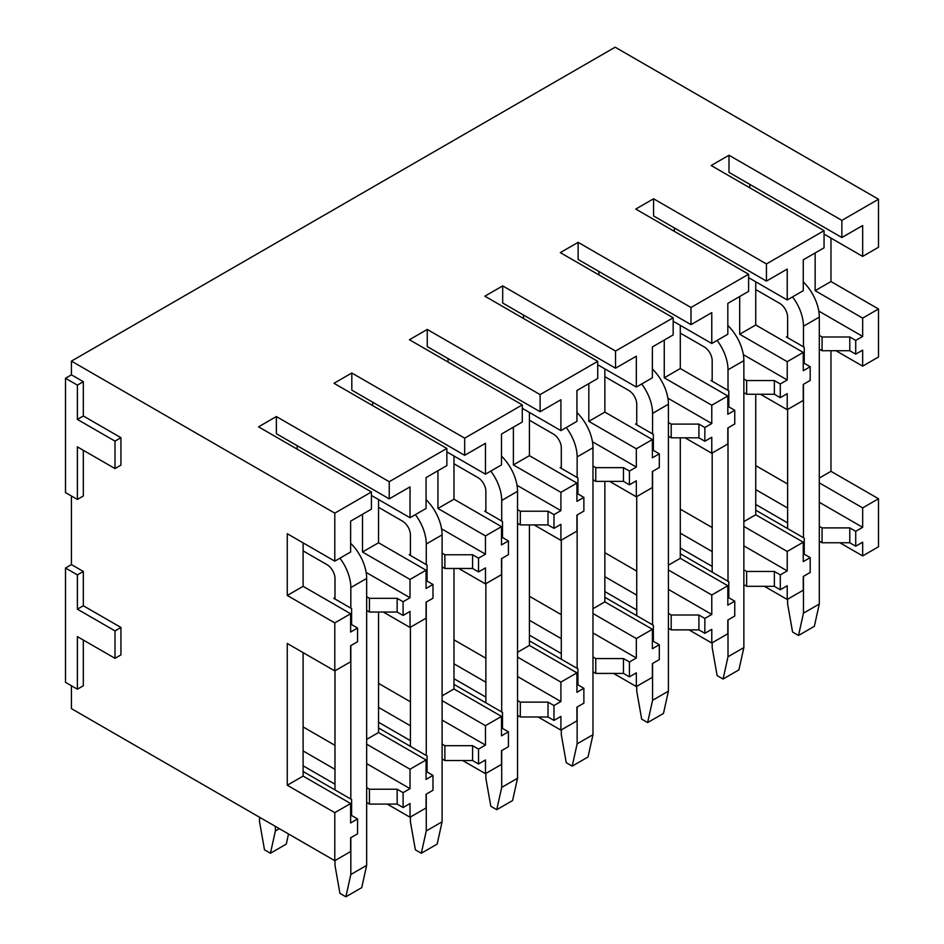 <?xml version="1.0" encoding="UTF-8"?>
<svg xmlns="http://www.w3.org/2000/svg" width="944" height="944" viewBox="0 0 944 944"><rect width="100%" height="100%" fill="white"/><g stroke="black" fill="none" stroke-linecap="round" stroke-linejoin="round"><path stroke-width="1.42" d="M71.437 685.769L71.437 708.637L334.79 860.68L334.79 812.666L287.259 785.231L287.259 643.478L334.79 670.913L334.79 622.898L287.259 595.463L287.259 533.726L334.79 561.161L334.79 513.147L71.437 361.115L71.437 374.827L65.502 378.261L65.502 492.579L77.384 499.435L77.384 446.854L115.003 468.566L115.003 441.131L77.384 419.407L77.384 385.117L65.502 378.261M65.502 568.028L65.502 682.347L77.384 689.203L77.384 636.61L115.003 658.334L115.003 630.899L77.384 609.175L77.384 574.884L65.502 568.028L71.437 564.595L71.437 496.001M878.498 199.243L841.871 220.389L841.871 237.534L862.663 225.533L862.663 256.402L878.498 247.257L878.498 199.243L615.158 47.2L71.437 361.115M389.235 481.711L389.235 498.857L410.026 486.856L410.026 517.725L426.063 508.462L426.063 477.593L446.854 465.593L446.854 448.447L389.235 481.711L276.368 416.552L258.55 426.841L371.417 492.001L334.79 513.147M446.854 448.447L333.987 383.288L351.817 372.998L464.672 438.158L522.292 404.893L409.436 339.734L427.254 329.444L540.11 394.604L597.729 361.34L484.874 296.18L502.692 285.89L615.547 351.05L673.166 317.786L560.311 252.626L578.129 242.337L690.996 307.496L748.604 274.232L635.749 209.072L653.567 198.783L766.434 263.942L824.053 230.678L711.186 165.519L729.004 155.229L841.871 220.389M824.053 230.678L824.053 247.824L803.261 259.824L803.261 290.693L787.225 299.956L787.225 269.087L766.434 281.088L766.434 263.942M748.604 274.232L748.604 291.377L727.824 303.378L727.824 334.247L711.776 343.51L711.776 312.641L690.996 324.642L690.996 307.496M673.166 317.786L673.166 334.931L652.375 346.932L652.375 377.801L636.339 387.064L636.339 356.195L615.547 368.195L615.547 351.05M597.729 361.34L597.729 378.485L576.937 390.486L576.937 421.354L560.901 430.617L560.901 399.749L540.11 411.749L540.11 394.604M522.292 404.893L522.292 422.039L501.5 434.039L501.5 464.908L485.464 474.171L485.464 443.302L464.672 455.303L464.672 438.158M371.417 492.001L371.417 509.146L350.625 521.159L350.625 552.016L334.79 561.161M862.663 256.402L824.053 234.112M787.225 299.956L748.604 277.666M711.776 343.51L673.166 321.22M636.339 387.064L597.729 364.773M560.901 430.617L522.292 408.327M485.464 474.171L446.854 451.881M410.026 517.725L371.417 495.435M819.298 349.115L822.071 350.708L849.789 350.708L855.724 354.142L862.663 350.141L862.663 366.142L878.498 356.997L878.498 308.983L830.98 281.548L815.144 290.693L815.144 252.968M830.98 281.548L830.98 238.112M743.86 392.669L746.633 394.262L774.351 394.262L780.287 397.695L787.225 393.695L787.225 409.696L803.261 400.433L803.261 384.432L810.188 380.432L810.188 366.709L803.261 370.721L803.261 352.419L755.743 324.984L739.695 334.247L739.695 296.522M755.743 324.984L755.743 281.772M668.423 436.222L671.196 437.815L698.914 437.815L704.849 441.249L711.776 437.249L711.776 453.25L727.824 443.987L727.824 427.986L734.751 423.986L734.751 410.274L727.824 414.274L727.824 395.984L680.294 368.538L664.257 377.801L664.257 340.076M680.294 368.538L680.294 325.326M592.974 479.776L595.747 481.369L623.477 481.369L629.412 484.803L636.339 480.803L636.339 496.804L652.375 487.541L652.375 471.54L659.313 467.54L659.313 453.828L652.375 457.828L652.375 439.538L604.856 412.091L588.82 421.354L588.82 383.63M604.856 412.091L604.856 368.88M517.536 523.33L520.309 524.923L548.027 524.923L553.975 528.357L560.901 524.357L560.901 540.357L576.937 531.106L576.937 515.094L583.876 511.093L583.876 497.382L576.937 501.382L576.937 483.092L529.419 455.657L513.383 464.908L513.383 427.184M529.419 455.657L529.419 412.434M442.099 566.884L444.872 568.477L472.59 568.477L478.537 571.911L485.464 567.91L485.464 583.911L501.5 574.66L501.5 558.647L508.427 554.647L508.427 540.936L501.5 544.936L501.5 526.646L453.981 499.211L437.945 508.462L437.945 470.737M453.981 499.211L453.981 455.999M366.661 610.438L369.434 612.031L397.153 612.031L403.1 615.464L410.026 611.464L410.026 627.465L426.063 618.214L426.063 602.201L432.989 598.201L432.989 584.489L426.063 588.49L426.063 570.2L378.544 542.765L362.508 552.016L362.508 514.291M378.544 542.765L378.544 499.553M334.79 670.913L350.625 661.768L350.625 645.755L357.552 641.755L357.552 628.043L350.625 632.043L350.625 613.753L303.107 586.318L287.259 595.463M303.107 586.318L303.107 542.871M878.498 308.983L862.663 318.128L815.144 290.693M803.261 352.419L787.225 361.682L739.695 334.247M727.824 395.984L711.776 405.236L664.257 377.801M652.375 439.538L636.339 448.789L588.82 421.354M576.937 483.092L560.901 492.343L513.383 464.908M501.5 526.646L485.464 535.897L437.945 508.462M426.063 570.2L410.026 579.451L362.508 552.016M350.625 613.753L334.79 622.898M855.724 354.142L855.724 340.418L862.663 336.418L862.663 318.128M780.287 397.695L780.287 383.972L787.225 379.972L787.225 361.682M704.849 441.249L704.849 427.526L711.776 423.526L711.776 405.236M629.412 484.803L629.412 471.08L636.339 467.079L636.339 448.789M553.975 528.357L553.975 514.633L560.901 510.633L560.901 492.343M478.537 571.911L478.537 558.187L485.464 554.187L485.464 535.897M403.1 615.464L403.1 601.753L410.026 597.741L410.026 579.451M862.663 366.142L835.924 350.708M787.225 409.696L760.486 394.262M711.776 453.25L685.049 437.815M636.339 496.804L609.612 481.369M560.901 540.357L534.174 524.923M485.464 583.911L458.737 568.477M410.026 627.465L383.299 612.031M878.498 498.751L862.663 507.896L862.663 527.33L855.724 531.33L855.724 546.198L862.663 542.186L862.663 555.91L878.498 546.765L878.498 498.751L830.98 471.316L819.298 478.065M830.98 471.316L830.98 350.708M803.261 542.186L787.225 551.449L787.225 570.884L780.287 574.884L780.287 589.752L787.225 585.74L787.225 599.464L803.261 590.201L803.261 576.489L810.188 572.489L810.188 557.621L803.261 561.621L803.261 542.186L755.743 514.751L743.86 521.619M755.743 514.751L755.743 394.262M727.824 585.74L711.776 595.003L711.776 614.438L704.849 618.438L704.849 633.306L711.776 629.306L711.776 643.017L727.824 633.754L727.824 620.043L734.751 616.043L734.751 601.175L727.824 605.175L727.824 585.74L680.294 558.305L668.423 565.173M680.294 558.305L680.294 437.815M652.375 629.294L636.339 638.557L636.339 657.992L629.412 661.992L629.412 676.86L636.339 672.86L636.339 686.571L652.375 677.308L652.375 663.597L659.313 659.596L659.313 644.728L652.375 648.729L652.375 629.294L604.856 601.859L592.974 608.727M604.856 601.859L604.856 481.369M576.937 672.86L560.901 682.111L560.901 701.545L553.975 705.546L553.975 720.414L560.901 716.413L560.901 730.125L576.937 720.862L576.937 707.15L583.876 703.15L583.876 688.282L576.937 692.282L576.937 672.86L529.419 645.413L517.536 652.28M529.419 645.413L529.419 524.923M501.5 716.413L485.464 725.665L485.464 745.099L478.537 749.099L478.537 763.967L485.464 759.967L485.464 773.679L501.5 764.416L501.5 750.704L508.427 746.704L508.427 731.836L501.5 735.836L501.5 716.413L453.981 688.967L442.099 695.834M453.981 688.967L453.981 568.477M426.063 759.967L410.026 769.218L410.026 788.653L403.1 792.653L403.1 807.521L410.026 803.521L410.026 817.233L426.063 807.981L426.063 794.258L432.989 790.258L432.989 775.39L426.063 779.402L426.063 759.967L378.544 732.532L366.661 739.388M378.544 732.532L378.544 612.031M334.79 860.68L350.625 851.535L350.625 837.812L357.552 833.812L357.552 818.955L350.625 822.956L350.625 803.521L303.107 776.086L287.259 785.231M303.107 776.086L303.107 652.623M862.663 507.896L819.298 482.856M787.225 551.449L743.86 526.41M711.776 595.003L668.423 569.975M636.339 638.557L592.974 613.529M560.901 682.111L517.536 657.083M485.464 725.665L442.099 700.637M410.026 769.218L366.661 744.191M350.625 803.521L334.79 812.666M862.663 555.91L839.889 542.765M787.225 599.464L764.451 586.318M711.776 643.017L689.014 629.872M636.339 686.571L613.576 673.426M560.901 730.125L538.127 716.98M485.464 773.679L462.69 760.534M410.026 817.233L387.252 804.087M115.003 658.334L120.938 654.9L120.938 627.465L83.32 605.753L83.32 571.45L71.437 564.595M77.384 689.203L83.32 685.769L83.32 640.044M115.003 468.566L120.938 465.144L120.938 437.697L83.32 415.985L83.32 381.683L71.437 374.827M77.384 499.435L83.32 496.001L83.32 450.276M755.743 510.185L804.253 538.186L804.253 554.199L810.188 557.621M862.663 527.33L819.298 502.291M787.615 484.001L755.743 465.604M755.743 489.606L787.615 508.014M819.298 526.304L822.071 527.897L849.789 527.897L855.724 531.33M755.743 504.462L787.615 522.87M819.298 541.16L822.071 542.765L822.071 527.897M855.724 546.198L849.789 542.765L822.071 542.765M849.789 542.765L849.789 527.897M862.663 336.418L818.778 311.083M810.188 366.709L804.253 363.287L804.253 347.286L786.423 336.996L787.615 336.312M819.298 335.391L822.071 336.996L849.789 336.996L855.724 340.418M849.789 350.708L849.789 336.996M749.796 187.809L749.796 184.375M841.871 237.534L729.004 172.374L729.004 155.229M822.071 350.708L822.071 336.996M680.294 553.739L728.803 581.74L728.803 597.753L734.751 601.175M787.225 570.884L743.86 545.844M712.177 527.554L680.294 509.158M680.294 533.159L712.177 551.567M743.86 569.857L746.633 571.45L774.351 571.45L780.287 574.884M680.294 548.027L712.177 566.424M743.86 584.714L746.633 586.318L746.633 571.45M780.287 589.752L774.351 586.318L746.633 586.318M774.351 586.318L774.351 571.45M787.225 379.972L743.341 354.637M734.751 410.274L728.803 406.84L728.803 390.84L710.985 380.55L712.177 379.866M743.86 378.945L746.633 380.55L774.351 380.55L780.287 383.972M774.351 394.262L774.351 380.55M674.358 231.363L674.358 227.929M766.434 281.088L653.567 215.928L653.567 198.783M746.633 394.262L746.633 380.55M604.856 597.292L653.366 625.294L653.366 641.306L659.313 644.728M711.776 614.438L668.423 589.398M636.74 571.108L604.856 552.712M604.856 576.713L636.74 595.121M668.423 613.411L671.196 615.016L698.914 615.016L704.849 618.438M604.856 591.581L636.74 609.977M668.423 628.267L671.196 629.872L671.196 615.016M704.849 633.306L698.914 629.872L671.196 629.872M698.914 629.872L698.914 615.016M711.776 423.526L667.892 398.191M659.313 453.828L653.366 450.394L653.366 434.393L635.548 424.104L636.74 423.419M668.423 422.499L671.196 424.104L698.914 424.104L704.849 427.526M698.914 437.815L698.914 424.104M598.921 274.916L598.921 271.483M690.996 324.642L578.129 259.482L578.129 242.337M671.196 437.815L671.196 424.104M529.419 640.846L577.929 668.848L577.929 684.86L583.876 688.282M636.339 657.992L592.974 632.964M561.302 614.662L529.419 596.266M529.419 620.267L561.302 638.675M592.974 656.965L595.747 658.57L623.477 658.57L629.412 661.992M529.419 635.135L561.302 653.531M592.974 671.821L595.747 673.426L595.747 658.57M629.412 676.86L623.477 673.426L595.747 673.426M623.477 673.426L623.477 658.57M636.339 467.079L592.454 441.745M583.876 497.382L577.929 493.948L577.929 477.947L560.111 467.658L561.302 466.973M592.974 466.053L595.747 467.658L623.477 467.658L629.412 471.08M623.477 481.369L623.477 467.658M523.483 318.47L523.483 315.036M615.547 368.195L502.692 303.036L502.692 285.89M595.747 481.369L595.747 467.658M453.981 684.4L502.491 712.413L502.491 728.414L508.427 731.836M560.901 701.545L517.536 676.518M485.865 658.228L453.981 639.82M453.981 663.821L485.865 682.229M517.536 700.519L520.309 702.124L548.027 702.124L553.975 705.546M453.981 678.689L485.865 697.085M517.536 715.375L520.309 716.98L520.309 702.124M553.975 720.414L548.027 716.98L520.309 716.98M548.027 716.98L548.027 702.124M560.901 510.633L517.017 485.299M508.427 540.936L502.491 537.502L502.491 521.501L484.673 511.211L485.865 510.527M517.536 509.607L520.309 511.211L548.027 511.211L553.975 514.633M548.027 524.923L548.027 511.211M448.046 362.024L448.046 358.59M540.11 411.749L427.254 346.59L427.254 329.444M520.309 524.923L520.309 511.211M378.544 727.954L427.054 755.967L427.054 771.968L432.989 775.39M485.464 745.099L442.099 720.071M410.416 701.781L378.544 683.373M378.544 707.375L410.416 725.783M442.099 744.073L444.872 745.677L472.59 745.677L478.537 749.099M378.544 722.243L410.416 740.639M442.099 758.929L444.872 760.534L444.872 745.677M478.537 763.967L472.59 760.534L444.872 760.534M472.59 760.534L472.59 745.677M485.464 554.187L441.58 528.852M432.989 584.489L427.054 581.056L427.054 565.055L409.236 554.765L410.416 554.081M442.099 553.16L444.872 554.765L472.59 554.765L478.537 558.187M472.59 568.477L472.59 554.765M372.609 405.578L372.609 402.156M464.672 455.303L351.817 390.143L351.817 372.998M444.872 568.477L444.872 554.765M303.107 771.508L351.616 799.521L351.616 815.522L357.552 818.955M410.026 788.653L366.661 763.625M334.978 745.335L303.107 726.927M303.107 750.928L334.978 769.336M366.661 787.626L369.434 789.231L397.153 789.231L403.1 792.653M303.107 765.796L334.978 784.193M366.661 802.483L369.434 804.087L369.434 789.231M403.1 807.521L397.153 804.087L369.434 804.087M397.153 804.087L397.153 789.231M410.026 597.741L366.142 572.406M357.552 628.043L351.616 624.609L351.616 608.609L333.798 598.319L334.978 597.635M366.661 596.714L369.434 598.319L397.153 598.319L403.1 601.753M397.153 612.031L397.153 598.319M297.159 449.132L297.159 445.71M389.235 498.857L276.368 433.697L276.368 416.552M369.434 612.031L369.434 598.319M83.32 571.45L77.384 574.884M83.32 605.753L77.384 609.175M120.938 627.465L115.003 630.899M83.32 381.683L77.384 385.117M83.32 415.985L77.384 419.407M120.938 437.697L115.003 441.131M787.615 599.239L787.615 604.042L792.571 632.043L798.506 635.477L803.45 613.187L803.45 576.371M755.743 289.548L779.697 303.378A11.198 6.466 60 0 1 787.615 317.101L787.615 337.681M787.615 409.472L787.615 528.593M792.547 296.876A33.606 19.399 60 0 1 803.45 326.246L819.298 317.101A33.606 19.399 60 0 0 803.261 281.89M803.45 537.738L803.45 384.314M803.45 346.826L803.45 326.246M803.45 613.187L819.298 604.042L819.298 317.101M798.506 635.477L814.342 626.332L819.298 604.042M712.177 642.793L712.177 647.596L717.121 675.597L723.069 679.031L728.013 656.741L728.013 619.925M680.294 333.102L704.259 346.932A11.198 6.466 60 0 1 712.177 360.655L712.177 381.234M712.177 453.026L712.177 572.147M717.11 340.43A33.606 19.399 60 0 1 728.013 369.8L743.86 360.655A33.606 19.399 60 0 0 727.824 325.444M728.013 581.292L728.013 427.868M728.013 390.379L728.013 369.8M728.013 656.741L743.86 647.596L743.86 360.655M723.069 679.031L738.904 669.886L743.86 647.596M636.74 686.347L636.74 691.15L641.684 719.151L647.631 722.585L652.575 700.295L652.575 663.479M604.856 376.656L628.822 390.486A11.198 6.466 60 0 1 636.74 404.209L636.74 424.788M636.74 496.579L636.74 615.7M641.672 383.984A33.606 19.399 60 0 1 652.575 413.354L668.423 404.209A33.606 19.399 60 0 0 652.375 368.998M652.575 624.845L652.575 471.422M652.575 433.933L652.575 413.354M652.575 700.295L668.423 691.15L668.423 404.209M647.631 722.585L663.467 713.44L668.423 691.15M561.302 729.901L561.302 734.703L566.247 762.705L572.194 766.139L577.138 743.848L577.138 707.032M529.419 420.21L553.385 434.051A11.198 6.466 60 0 1 561.302 447.763L561.302 468.342M561.302 540.133L561.302 659.254M566.235 427.538A33.606 19.399 60 0 1 577.138 456.908L592.974 447.763A33.606 19.399 60 0 0 576.937 412.552M577.138 668.399L577.138 514.987M577.138 477.487L577.138 456.908M577.138 743.848L592.974 734.703L592.974 447.763M572.194 766.139L588.029 756.994L592.974 734.703M485.865 773.455L485.865 778.257L490.809 806.259L496.745 809.692L501.701 787.402L501.701 750.586M453.981 463.764L477.935 477.605A11.198 6.466 60 0 1 485.865 491.317L485.865 511.896M485.865 583.687L485.865 702.808M490.797 471.091A33.606 19.399 60 0 1 501.701 500.462L517.536 491.317A33.606 19.399 60 0 0 501.5 456.117M501.701 711.953L501.701 558.541M501.701 521.041L501.701 500.462M501.701 787.402L517.536 778.257L517.536 491.317M496.745 809.692L512.592 800.547L517.536 778.257M410.416 817.008L410.416 821.811L415.372 849.812L421.307 853.246L426.263 830.956L426.263 794.14M378.544 507.317L402.498 521.159A11.198 6.466 60 0 1 410.416 534.87L410.416 555.45M410.416 627.241L410.416 746.362M415.36 514.645A33.606 19.399 60 0 1 426.263 544.015L442.099 534.87A33.606 19.399 60 0 0 426.063 499.671M426.263 755.507L426.263 602.095M426.263 564.595L426.263 544.015M426.263 830.956L442.099 821.811L442.099 534.87M421.307 853.246L437.155 844.101L442.099 821.811M334.978 860.562L334.978 865.365L339.934 893.366L345.87 896.8L350.826 874.51L350.826 837.694M303.107 550.871L327.061 564.713A11.198 6.466 60 0 1 334.978 578.424L334.978 599.003M334.978 670.795L334.978 789.916M339.911 558.199A33.606 19.399 60 0 1 350.826 587.569L366.661 578.424A33.606 19.399 60 0 0 350.625 543.225M350.826 799.061L350.826 645.649M350.826 608.148L350.826 587.569M350.826 874.51L366.661 865.365L366.661 578.424M345.87 896.8L361.717 887.655L366.661 865.365M259.541 817.233L259.541 821.811L264.497 849.812L270.432 853.246L275.388 830.956L275.388 826.378M275.388 830.956L279.341 828.667M270.432 853.246L286.268 844.101L288.522 833.965"/></g></svg>
